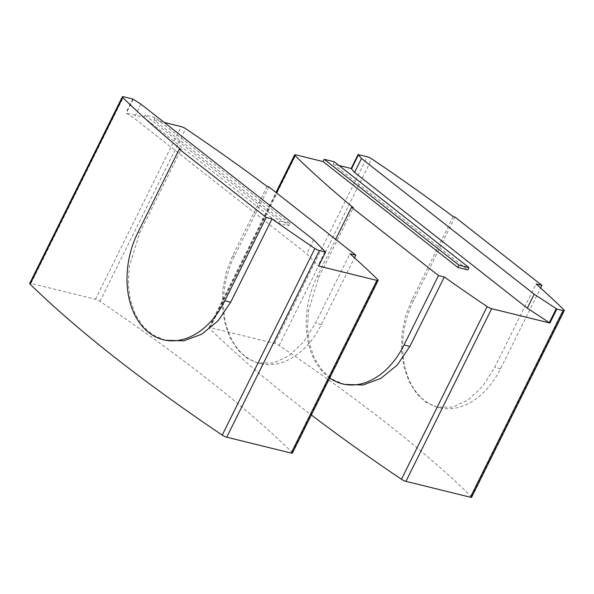 <?xml version="1.0" encoding="UTF-8"?>
<svg xmlns="http://www.w3.org/2000/svg" width="594" height="594" viewBox="0 0 594 594"><rect width="100%" height="100%" fill="white"/><g stroke="black" fill="none" stroke-linecap="round" stroke-linejoin="round"><path stroke-width="0.45" stroke-dasharray="2.97 2.23" d="M334.281 161.791L333.152 164.063L339.018 165.511M333.152 164.063L467.879 269.914M329.7 378.007A75.275 52.851 103.8 0 1 317.099 276.67L335.625 239.337M344.676 384.429L332.529 379.299L322.483 370.73L314.53 358.62L309.467 343.889L307.499 327.94L308.486 310.662L318.889 277.108L353.348 207.692M471.658 497.2A3.987 0.861 26.4 0 0 471.272 496.473A777.613 167.419 26.4 0 0 279.143 345.522A3.987 0.861 26.4 0 0 274.643 343.436L210.179 327.546A3.987 0.861 26.4 0 0 208.91 327.584A3.987 0.861 26.4 0 0 209.296 328.311A777.613 167.419 26.4 0 0 311.353 414.968M453.185 216.632L411.798 300.007L405.516 316.112L401.997 333.709L401.574 351.121L404.009 367.189L409.266 381.964L416.929 394L426.15 402.368L436.939 407.165L452.769 407.135L468.161 400.014L482.811 386.093L494.713 367.315L536.092 283.947M454.982 217.077L413.595 300.445A75.275 52.851 -76.2 0 0 439.055 407.684A75.275 52.851 -76.2 0 0 500.534 368.755L540.614 288.001M155.079 117.627L145.018 115.147L279.744 220.998L289.805 223.478L155.079 117.627L153.95 119.906L288.677 225.75L278.608 223.277L143.882 117.426L125.883 112.986L134.014 118.102L306.742 253.809L318.644 266.045M153.95 119.906L164.204 122.431M325 251.648L318.072 265.6M132.804 99.035L125.883 112.986M133.167 99.317L126.247 113.268M140.941 104.15L134.014 118.102M313.662 239.857L306.742 253.809M268.844 186.872L234.385 256.289A75.275 52.851 -76.2 0 0 259.845 363.528A75.275 52.851 -76.2 0 0 321.324 324.591L354.484 257.796M267.048 186.427L232.596 255.843L226.314 271.948L222.795 289.545L222.364 306.964L224.799 323.032L230.056 337.8L237.719 349.836L246.941 358.212L257.729 363.001L273.567 362.979L288.951 355.851L303.601 341.936L315.503 323.158L349.963 253.742M292.456 453.036A3.987 0.861 26.4 0 0 292.07 452.316A777.613 167.419 26.4 0 0 99.941 301.358A3.987 0.861 26.4 0 0 95.434 299.272L30.97 283.39A3.987 0.861 26.4 0 0 29.7 283.427M165.466 340.265L153.319 335.135L143.273 326.566L135.321 314.456L130.257 299.732L128.289 283.784L129.284 266.506L139.687 232.952L181.073 149.584M145.018 115.147L143.882 117.426M289.805 223.478L288.677 225.75M279.744 220.998L278.608 223.277M318.889 277.108L317.099 276.67M210.179 327.546L295.886 154.878M209.296 328.311L276.514 192.894M413.595 300.445L411.798 300.007M500.534 368.755L494.713 367.315M471.272 496.473L563.914 309.853M279.143 345.522L371.785 158.902M274.643 343.436L367.285 156.816M321.324 324.591L315.503 323.158M292.07 452.316L377.784 279.648M139.687 232.952L137.89 232.506M234.385 256.289L232.596 255.843M99.941 301.358L185.655 128.69M30.97 283.39L123.611 96.77M95.434 299.272L181.148 126.604M208.91 327.584L275.98 192.471M439.055 407.684L436.939 407.165M259.845 363.528L257.729 363.001"/><path stroke-width="0.89" d="M469.008 267.634L334.281 161.791L324.22 159.311L458.947 265.162L469.008 267.634L467.879 269.914L457.818 267.434L323.091 161.583L295.886 154.878A3.987 0.861 -153.6 0 0 294.624 154.915A3.987 0.861 -153.6 0 0 295.01 155.635A777.613 167.419 -153.6 0 0 353.348 207.692L351.559 207.254L438.498 275.557L404.039 344.973A75.275 52.851 103.8 0 1 342.56 383.91A75.275 52.851 103.8 0 1 329.7 378.007M549.91 323.039L527.301 308.16L354.573 172.453L351.158 168.503L358.085 154.544L361.501 158.501L534.229 294.208L556.838 309.088L549.91 323.039L491.654 308.68A3.987 0.861 -153.6 0 1 487.154 306.593A777.613 167.419 -153.6 0 1 444.319 276.99L438.498 275.557M339.018 165.511L351.158 168.503M358.449 154.834L351.522 168.785M534.229 294.208L527.301 308.16M361.501 158.501L354.573 172.453M556.266 308.635L549.339 322.587M444.319 276.99L409.86 346.406L397.275 365.02L380.739 378.475L362.927 384.994L344.676 384.429L342.56 383.91M335.625 239.337L351.559 207.254M540.614 288.001L541.921 285.38L454.982 217.077L453.185 216.632A777.613 167.419 -153.6 0 0 371.785 158.902A3.987 0.861 -153.6 0 0 367.285 156.816L358.085 154.544M541.921 285.38L536.092 283.947A777.613 167.419 -153.6 0 1 563.914 309.853A3.987 0.861 -153.6 0 1 564.3 310.573A3.987 0.861 -153.6 0 1 563.03 310.61L556.838 309.088M311.353 414.968A777.613 167.419 26.4 0 0 401.44 479.269A3.987 0.861 26.4 0 0 405.94 481.348L470.389 497.23A3.987 0.861 26.4 0 0 471.658 497.2L564.3 310.573M324.22 159.311L323.091 161.583M458.947 265.162L457.818 267.434M164.204 122.431L181.148 126.604A3.987 0.861 -153.6 0 1 185.655 128.69A777.613 167.419 -153.6 0 1 267.048 186.427L268.844 186.872L355.784 255.175L349.963 253.742A777.613 167.419 -153.6 0 1 377.784 279.648A3.987 0.861 -153.6 0 1 378.17 280.368A3.987 0.861 -153.6 0 1 376.9 280.405L318.644 266.045L325.571 252.094L313.662 239.857L140.941 104.15L132.804 99.035L123.611 96.77A3.987 0.861 -153.6 0 0 122.342 96.8A3.987 0.861 -153.6 0 0 122.728 97.527A777.613 167.419 -153.6 0 0 181.073 149.584L179.277 149.139L266.216 217.441L224.829 300.816A75.275 52.851 103.8 0 1 163.35 339.746A75.275 52.851 103.8 0 1 137.89 232.506L179.277 149.139M354.484 257.796L355.784 255.175M122.342 96.8L29.7 283.427A3.987 0.861 26.4 0 0 30.086 284.147A777.613 167.419 26.4 0 0 222.23 435.105A3.987 0.861 26.4 0 0 226.737 437.191L291.186 453.074A3.987 0.861 26.4 0 0 292.456 453.036L378.17 280.368M325.571 252.094L319.372 250.571A3.987 0.861 -153.6 0 1 314.872 248.485A777.613 167.419 -153.6 0 1 272.037 218.882L230.65 302.249L218.065 320.857L201.537 334.311L183.724 340.837L165.466 340.265L163.35 339.746M272.037 218.882L266.216 217.441M409.86 346.406L404.039 344.973M276.514 192.894L295.01 155.635M401.44 479.269L487.154 306.593M470.389 497.23L563.03 310.61M405.94 481.348L491.654 308.68M291.186 453.074L376.9 280.405M226.737 437.191L319.372 250.571M230.65 302.249L224.829 300.816M30.086 284.147L122.728 97.527M222.23 435.105L314.872 248.485M275.98 192.471L294.624 154.915"/></g></svg>
